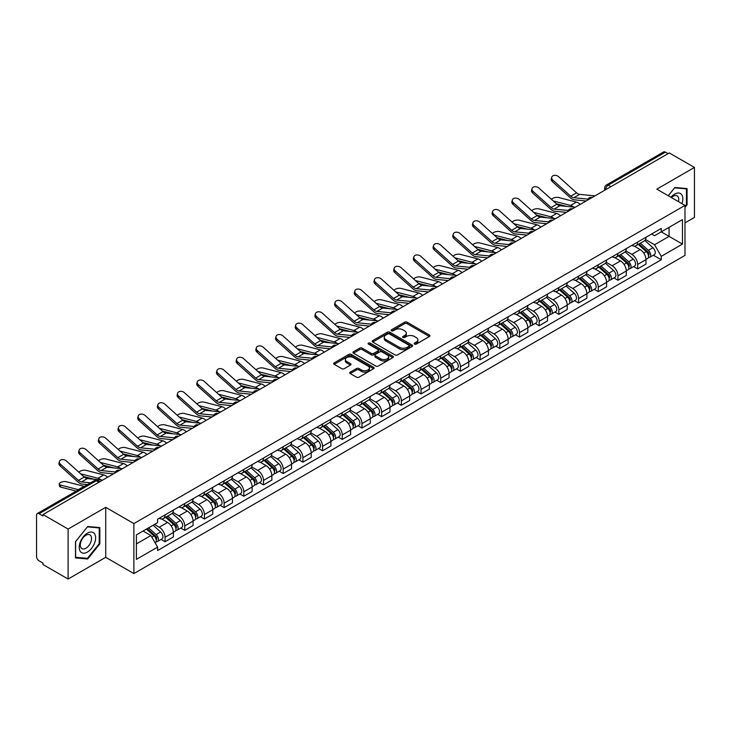 <?xml version="1.0" encoding="UTF-8"?>
<svg xmlns="http://www.w3.org/2000/svg" width="731" height="731" viewBox="0 0 731 731"><rect width="100%" height="100%" fill="white"/><g stroke="black" fill="none" stroke-linecap="round" stroke-linejoin="round"><path stroke-width="1.1" d="M414.514 344.109A1.224 0.704 0 0 0 416.25 344.109L429.408 336.507A1.754 1.014 0 0 0 429.929 335.794A1.754 1.014 0 0 0 429.408 335.081L407.112 322.207A1.754 1.014 0 0 0 404.627 322.207L391.469 329.8A1.224 0.704 0 0 0 391.103 330.302A1.224 0.704 0 0 0 391.469 330.805A1.224 0.704 0 0 0 393.205 330.805L394.904 329.818A5.61 3.235 0 0 1 402.836 329.818L404.691 330.896A5.61 3.235 0 0 1 406.335 333.181A5.61 3.235 0 0 1 404.691 335.474L402.991 336.452A1.224 0.704 0 0 0 402.626 336.954A1.224 0.704 0 0 0 402.991 337.457A1.224 0.704 0 0 0 404.727 337.457L406.427 336.47A5.61 3.235 0 0 1 414.358 336.47L416.213 337.548A5.61 3.235 0 0 1 417.858 339.833A5.61 3.235 0 0 1 416.213 342.126L414.514 343.113A1.224 0.704 0 0 0 414.157 343.607A1.224 0.704 0 0 0 414.514 344.109L414.514 343.113M350.24 372.134A1.754 1.014 0 0 0 349.729 372.847A1.754 1.014 0 0 0 350.24 373.568L356.5 377.178A1.754 1.014 0 0 0 358.976 377.178L373.596 368.735A1.754 1.014 0 0 0 374.108 368.022A1.754 1.014 0 0 0 373.596 367.309L351.291 354.425A1.754 1.014 0 0 0 348.815 354.425L334.195 362.868A1.754 1.014 0 0 0 333.683 363.581A1.754 1.014 0 0 0 334.195 364.303L341.752 368.662A1.754 1.014 0 0 0 344.228 368.662L350.487 365.052A1.754 1.014 0 0 0 350.999 364.34A1.754 1.014 0 0 0 350.487 363.618L346.741 361.461A4.688 2.705 0 0 1 345.361 359.542A4.688 2.705 0 0 1 348.258 357.048A4.688 2.705 0 0 1 353.365 357.633L368.049 366.103A4.688 2.705 0 0 1 369.42 368.022A4.688 2.705 0 0 1 366.533 370.516A4.688 2.705 0 0 1 361.425 369.932L358.976 368.525A1.754 1.014 0 0 0 356.5 368.525L350.24 372.134L350.24 373.568L356.5 369.977L356.5 368.525M133.874 523.588L105.721 507.332L68.111 529.052L42.992 514.551L669.331 152.934L694.45 167.436L656.831 189.155L684.984 205.402L133.874 523.588L133.874 573.579L684.984 255.402L684.984 205.402M395.032 354.928A1.754 1.014 0 0 0 397.509 354.928L412.129 346.485A1.754 1.014 0 0 0 412.64 345.772A1.754 1.014 0 0 0 412.129 345.059L389.824 332.185A1.754 1.014 0 0 0 387.348 332.185L372.728 340.628A1.754 1.014 0 0 0 372.216 341.34A1.754 1.014 0 0 0 372.728 342.053L395.032 354.928M368.945 344.374A1.224 0.704 0 0 1 370.188 344.548L370.188 343.095L392.858 356.18A1.754 1.014 0 0 1 393.369 356.902A1.754 1.014 0 0 1 392.858 357.614L378.238 366.057A1.754 1.014 0 0 1 375.761 366.057L353.457 353.174L353.457 351.748A1.754 1.014 0 0 0 352.945 352.461A1.754 1.014 0 0 0 353.457 353.174M353.457 351.748L359.716 348.139A1.754 1.014 0 0 1 362.192 348.139L371.238 353.356A1.754 1.014 0 0 0 373.715 353.356L377.872 350.962A1.754 1.014 0 0 0 378.384 350.24A1.754 1.014 0 0 0 377.872 349.528L368.451 344.091A1.224 0.704 0 0 1 368.095 343.588A1.224 0.704 0 0 1 368.853 342.94A1.224 0.704 0 0 1 370.188 343.095M68.111 529.052L68.111 579.043L42.992 564.542L42.992 563.089L39.072 560.823A3.573 2.065 -120 0 1 36.55 556.455L36.55 515.209A3.573 2.065 -120 0 1 37.29 513.573L94.473 480.559A3.573 2.065 60 0 1 96.254 480.733L39.072 513.747A3.573 2.065 -120 0 0 37.29 513.573M684.984 222.891L694.45 217.427L694.45 167.436M68.111 579.043L105.721 557.333L133.874 573.579M42.992 514.551L42.992 516.004L39.072 513.747M610.888 186.679L608.238 185.144A3.573 2.065 60 0 0 606.447 184.97L663.629 151.957A3.573 2.065 60 0 1 665.42 152.13L608.238 185.144A3.573 2.065 120 0 0 605.716 189.521L605.716 189.667M668.07 153.665L665.42 152.13M637.651 242.062A8.215 4.742 60 0 1 635.943 245.744L644.276 240.938A8.215 4.742 -120 0 0 645.976 237.255M625.827 250.907L631.84 254.379A8.215 4.742 60 0 1 637.651 264.439L645.976 259.624A8.215 4.742 -120 0 0 640.173 249.573L634.206 246.128M645.976 259.624L645.976 264.074L637.651 268.88L633.649 266.577M635.943 245.744A8.215 4.742 60 0 1 631.904 245.378M637.651 264.439L637.651 268.88M617.96 253.429A8.215 4.742 60 0 1 616.251 257.12L624.585 252.305A8.215 4.742 -120 0 0 626.284 248.622M613.958 277.944L617.96 280.247L626.284 275.441L626.284 270.991A8.215 4.742 -120 0 0 620.482 260.94L614.515 257.495M616.251 257.12A8.215 4.742 60 0 1 612.212 256.745M606.136 262.274L612.149 265.746A8.215 4.742 60 0 1 617.96 275.806L617.96 280.247M598.26 264.796A8.215 4.742 60 0 1 596.56 268.487L604.893 263.672A8.215 4.742 -120 0 0 606.593 259.989M594.266 289.312L598.269 291.614L606.593 286.808L606.593 282.367A8.215 4.742 -120 0 0 600.791 272.307L594.824 268.862M596.56 268.487A8.215 4.742 60 0 1 592.521 268.113M586.445 273.641L592.457 277.113A8.215 4.742 60 0 1 598.269 287.173L598.269 291.614M578.568 276.172A8.215 4.742 60 0 1 576.869 279.854L585.202 275.048A8.215 4.742 -120 0 0 586.902 271.356M574.575 300.679L578.568 302.99L586.902 298.175L586.902 293.734A8.215 4.742 -120 0 0 581.099 283.674L575.133 280.229M576.869 279.854A8.215 4.742 60 0 1 572.83 279.48M566.753 285.008L572.766 288.48A8.215 4.742 60 0 1 578.568 298.54L578.568 302.99M558.877 287.539A8.215 4.742 60 0 1 557.177 291.221L565.511 286.415A8.215 4.742 -120 0 0 567.21 282.723M554.884 312.046L558.877 314.357L567.21 309.542L567.21 305.101A8.215 4.742 -120 0 0 561.408 295.041L555.441 291.605M557.177 291.221A8.215 4.742 60 0 1 553.139 290.856M547.062 296.384L553.075 299.856A8.215 4.742 60 0 1 558.877 309.907L558.877 314.357M539.186 298.906A8.215 4.742 60 0 1 537.486 302.588L545.819 297.782A8.215 4.742 -120 0 0 547.519 294.1M535.193 323.422L539.186 325.724L547.519 320.918L547.519 316.468A8.215 4.742 -120 0 0 541.717 306.408L535.75 302.972M537.486 302.588A8.215 4.742 60 0 1 533.447 302.223M527.362 307.751L533.383 311.223A8.215 4.742 60 0 1 539.186 321.284L539.186 325.724M519.494 310.273A8.215 4.742 60 0 1 517.795 313.964L526.128 309.149A8.215 4.742 -120 0 0 527.828 305.467M515.501 334.789L519.494 337.092L527.828 332.285L527.828 327.835A8.215 4.742 -120 0 0 522.025 317.784L516.059 314.339M517.795 313.964A8.215 4.742 60 0 1 513.756 313.59M507.67 319.118L513.692 322.59A8.215 4.742 60 0 1 519.494 332.651L519.494 337.092M499.803 321.64A8.215 4.742 60 0 1 498.103 325.332L506.437 320.516A8.215 4.742 -120 0 0 508.136 316.834M495.81 346.156L499.803 348.459L508.136 343.652L508.136 339.211A8.215 4.742 -120 0 0 502.334 329.151L496.367 325.706M498.103 325.332A8.215 4.742 60 0 1 494.065 324.957M487.979 330.485L494.001 333.957A8.215 4.742 60 0 1 499.803 344.018L499.803 348.459M480.112 333.016A8.215 4.742 60 0 1 478.412 336.699L486.745 331.892A8.215 4.742 -120 0 0 488.445 328.201M476.119 357.523L480.112 359.835L488.445 355.019L488.445 350.578A8.215 4.742 -120 0 0 482.643 340.518L476.676 337.073M478.412 336.699A8.215 4.742 60 0 1 474.373 336.324M468.288 341.852L474.309 345.324A8.215 4.742 60 0 1 480.112 355.385L480.112 359.835M460.42 344.383A8.215 4.742 60 0 1 458.721 348.066L467.054 343.259A8.215 4.742 -120 0 0 468.754 339.568M456.427 368.89L460.42 371.202L468.754 366.386L468.754 361.946A8.215 4.742 -120 0 0 462.951 351.885L456.985 348.44M458.721 348.066A8.215 4.742 60 0 1 454.682 347.7M448.596 353.219L454.618 356.701A8.215 4.742 60 0 1 460.42 366.752L460.42 371.202M440.729 355.75A8.215 4.742 60 0 1 439.029 359.433L447.363 354.626A8.215 4.742 -120 0 0 449.062 350.944M436.736 380.266L440.729 382.569L449.062 377.763L449.062 373.313A8.215 4.742 -120 0 0 443.26 363.252L437.293 359.816M439.029 359.433A8.215 4.742 60 0 1 434.991 359.067M428.905 364.595L434.927 368.068A8.215 4.742 60 0 1 440.729 378.119L440.729 382.569M421.038 367.117A8.215 4.742 60 0 1 419.338 370.809L427.672 365.993A8.215 4.742 -120 0 0 429.371 362.311M417.045 391.633L421.038 393.936L429.371 389.13L429.371 384.68A8.215 4.742 -120 0 0 423.569 374.628L417.602 371.184M419.338 370.809A8.215 4.742 60 0 1 415.299 370.434M409.214 375.962L415.235 379.435A8.215 4.742 60 0 1 421.038 389.495L421.038 393.936M401.346 378.484A8.215 4.742 60 0 1 399.647 382.176L407.98 377.36A8.215 4.742 -120 0 0 409.68 373.678M397.353 403L401.346 405.303L409.68 400.497L409.68 396.047A8.215 4.742 -120 0 0 403.877 385.995L397.911 382.551M399.647 382.176A8.215 4.742 60 0 1 395.608 381.801M389.522 387.329L395.544 390.802A8.215 4.742 60 0 1 401.346 400.862L401.346 405.303M381.655 389.861A8.215 4.742 60 0 1 379.956 393.543L388.289 388.737A8.215 4.742 -120 0 0 389.988 385.045M377.662 414.367L381.655 416.679L389.988 411.864L389.988 407.423A8.215 4.742 -120 0 0 384.186 397.362L378.219 393.918M379.956 393.543A8.215 4.742 60 0 1 375.917 393.168M369.831 398.697L375.853 402.169A8.215 4.742 60 0 1 381.655 412.229L381.655 416.679M361.964 401.228A8.215 4.742 60 0 1 360.264 404.91L368.598 400.104A8.215 4.742 -120 0 0 370.297 396.412M357.971 425.734L361.964 428.046L370.297 423.231L370.297 418.79A8.215 4.742 -120 0 0 364.486 408.73L358.528 405.285M360.264 404.91A8.215 4.742 60 0 1 356.225 404.545M350.14 410.064L356.161 413.545A8.215 4.742 60 0 1 361.964 423.596L361.964 428.046M342.272 412.595A8.215 4.742 60 0 1 340.573 416.277L348.906 411.471A8.215 4.742 -120 0 0 350.606 407.788M338.279 437.111L342.272 439.413L350.606 434.607L350.606 430.157A8.215 4.742 -120 0 0 344.794 420.097L338.837 416.661M340.573 416.277A8.215 4.742 60 0 1 336.534 415.912M330.449 421.44L336.47 424.912A8.215 4.742 60 0 1 342.272 434.963L342.272 439.413M322.581 423.962A8.215 4.742 60 0 1 320.882 427.653L329.215 422.838A8.215 4.742 -120 0 0 330.915 419.155M318.588 448.478L322.581 450.78L330.915 445.974L330.915 441.524A8.215 4.742 -120 0 0 325.103 431.473L319.145 428.028M320.882 427.653A8.215 4.742 60 0 1 316.843 427.279M310.757 432.807L316.779 436.279A8.215 4.742 60 0 1 322.581 446.339L322.581 450.78M302.89 435.329A8.215 4.742 60 0 1 301.19 439.02L309.524 434.205A8.215 4.742 -120 0 0 311.223 430.522M298.897 459.845L302.89 462.147L311.223 457.341L311.223 452.891A8.215 4.742 -120 0 0 305.412 442.84L299.454 439.395M301.19 439.02A8.215 4.742 60 0 1 297.151 438.646M291.066 444.174L297.088 447.646A8.215 4.742 60 0 1 302.89 457.707L302.89 462.147M283.199 446.705A8.215 4.742 60 0 1 281.499 450.387L289.832 445.581A8.215 4.742 -120 0 0 291.532 441.889M279.205 471.212L283.199 473.524L291.532 468.708L291.532 464.267A8.215 4.742 -120 0 0 285.72 454.207L279.763 450.762M281.499 450.387A8.215 4.742 60 0 1 277.46 450.013M271.375 455.541L277.396 459.013A8.215 4.742 60 0 1 283.199 469.074L283.199 473.524M263.507 458.072A8.215 4.742 60 0 1 261.808 461.754L270.141 456.948A8.215 4.742 -120 0 0 271.841 453.257M259.514 482.579L263.507 484.891L271.841 480.075L271.841 475.634A8.215 4.742 -120 0 0 266.029 465.574L260.072 462.129M261.808 461.754A8.215 4.742 60 0 1 257.769 461.389M251.683 466.908L257.705 470.389A8.215 4.742 60 0 1 263.507 480.441L263.507 484.891M243.816 469.439A8.215 4.742 60 0 1 242.116 473.121L250.45 468.315A8.215 4.742 -120 0 0 252.149 464.633M239.823 493.955L243.816 496.258L252.149 491.451L252.149 487.001A8.215 4.742 -120 0 0 246.338 476.941L240.38 473.505M242.116 473.121A8.215 4.742 60 0 1 238.078 472.756M231.992 478.284L238.014 481.756A8.215 4.742 60 0 1 243.816 491.808L243.816 496.258M224.125 480.806A8.215 4.742 60 0 1 222.425 484.489L230.758 479.682A8.215 4.742 -120 0 0 232.458 476M220.132 505.322L224.125 507.625L232.458 502.818L232.458 498.368A8.215 4.742 -120 0 0 226.647 488.317L220.689 484.872M222.425 484.489A8.215 4.742 60 0 1 218.377 484.123M212.301 489.651L218.322 493.123A8.215 4.742 60 0 1 224.125 503.184L224.125 507.625M204.433 492.173A8.215 4.742 60 0 1 202.734 495.865L211.067 491.049A8.215 4.742 -120 0 0 212.767 487.367M200.44 516.689L204.433 518.992L212.767 514.185L212.767 509.735A8.215 4.742 -120 0 0 206.955 499.684L200.998 496.239M202.734 495.865A8.215 4.742 60 0 1 198.686 495.49M192.609 501.018L198.631 504.491A8.215 4.742 60 0 1 204.433 514.551L204.433 518.992M184.742 503.54A8.215 4.742 60 0 1 183.042 507.232L191.376 502.416A8.215 4.742 -120 0 0 193.075 498.734M180.749 528.056L184.742 530.368L193.075 525.552L193.075 521.112A8.215 4.742 -120 0 0 187.264 511.051L181.306 507.606M183.042 507.232A8.215 4.742 60 0 1 178.994 506.857M172.918 512.385L178.94 515.858A8.215 4.742 60 0 1 184.742 525.918L184.742 530.368M165.051 514.916A8.215 4.742 60 0 1 163.351 518.599L171.684 513.792A8.215 4.742 -120 0 0 173.384 510.101M161.058 539.423L165.051 541.735L173.384 536.919L173.384 532.479A8.215 4.742 -120 0 0 167.573 522.418L161.615 518.973M163.351 518.599A8.215 4.742 60 0 1 159.303 518.233M154.451 524.456L159.239 527.234A8.215 4.742 60 0 1 165.051 537.285L165.051 541.735M651.595 234.011L654.565 235.72L682.462 219.62L669.075 227.341L669.075 236.378L654.565 244.757L645.519 239.54M136.395 543.919L150.915 535.54L157.604 547.126L136.395 559.37L136.395 534.882L157.604 522.638L157.604 519.211L661.253 228.438L661.253 231.855L682.462 244.099L661.253 256.343L654.565 244.757M682.462 219.62L682.462 244.099M157.604 547.126L157.604 550.553L661.253 259.77L661.253 256.343M684.984 207.412L687.067 204.817L687.067 188.58L674.887 187.483L668.253 195.744M105.721 507.332L105.721 557.333M75.494 557.908L87.674 558.996L99.855 543.837L99.855 527.599L87.674 526.512L75.494 541.662L75.494 557.908M150.915 535.54L143.084 531.017M653.34 255.21L661.253 259.77M686.436 204.452L687.067 204.817M86.386 558.246L87.674 558.996M99.224 543.48L99.855 543.837M414.998 344.283L416.213 343.579A5.61 3.235 0 0 0 417.858 341.295L417.858 339.833M406.335 333.181L406.335 334.643A5.61 3.235 0 0 1 404.691 336.927L403.475 337.631M429.389 336.525L407.112 323.659A1.754 1.014 0 0 0 404.627 323.659L391.953 330.979M412.101 346.503L389.824 333.638A1.754 1.014 0 0 0 387.348 333.638L372.746 342.071M409.031 346.275A1.224 0.704 0 0 0 409.387 345.772A1.224 0.704 0 0 0 409.031 345.27L389.449 333.966A1.224 0.704 0 0 0 387.722 333.966L385.922 335.008A5.61 3.235 0 0 0 384.278 337.293A5.61 3.235 0 0 0 385.922 339.586L399.3 347.307A5.61 3.235 0 0 0 407.231 347.307L409.031 346.275L409.031 347.728A1.224 0.704 0 0 0 409.387 347.234L409.387 345.772M384.278 337.293L384.278 338.755A5.61 3.235 0 0 0 385.922 341.048L385.922 339.586M409.031 347.728L407.231 348.769A5.61 3.235 0 0 1 399.3 348.769L385.922 341.048M353.484 353.192L359.716 349.592L359.716 348.139M378.384 350.24L378.384 351.702A1.754 1.014 0 0 1 377.872 352.415L373.715 354.818A1.754 1.014 0 0 1 371.238 354.818L362.192 349.592A1.754 1.014 0 0 0 359.716 349.592M370.188 344.548L392.839 357.623M380.623 358.775A4.688 2.705 0 0 0 385.73 359.36A4.688 2.705 0 0 0 388.627 356.865A4.688 2.705 0 0 0 387.256 354.946L382.085 351.958A1.754 1.014 0 0 0 379.599 351.958L375.451 354.361A1.754 1.014 0 0 0 374.939 355.074A1.754 1.014 0 0 0 375.451 355.787L380.623 358.775L380.623 360.237A4.688 2.705 0 0 0 385.73 360.822A4.688 2.705 0 0 0 388.627 358.318L388.627 356.865M374.939 355.074L374.939 356.527A1.754 1.014 0 0 0 375.451 357.249L375.451 355.787M380.623 360.237L375.451 357.249M369.42 368.022L369.42 369.475A4.688 2.705 0 0 1 366.533 371.978A4.688 2.705 0 0 1 361.425 371.394L358.976 369.977A1.754 1.014 0 0 0 356.5 369.977M345.361 359.542L345.361 361.004A4.688 2.705 0 0 0 346.741 362.914L346.741 361.461M350.487 363.618L350.487 365.052L346.741 362.914M373.596 367.309L373.596 368.735L351.291 355.887A1.754 1.014 0 0 0 348.815 355.887L334.213 364.312L334.195 362.868M580.167 204.406A8.927 5.154 -120 0 0 576.384 202.076L558.393 197.452A4.103 1.654 -11.9 0 0 554.427 197.69A4.103 1.654 -11.9 0 0 551.567 199.435M638.218 244.437L646.241 251.601A4.459 2.577 60 0 1 647.639 258.5L645.976 259.459M638.428 244.629L642.202 246.804M639.022 243.971L647.958 251.939A2.138 1.234 60 0 1 648.625 255.247A2.138 1.234 60 0 1 648.434 255.329M640.365 243.195L648.388 250.358A4.459 2.577 60 0 1 649.786 257.257A4.459 2.577 60 0 1 648.443 257.403M644.833 240.508L652.929 247.736A4.459 2.577 60 0 1 654.336 254.635L649.786 257.257M566.735 206.407L556.364 203.739M573.607 207.083A8.927 5.154 -120 0 0 570.573 205.429L553.294 200.979M594.952 195.871L579.61 194.364A6.606 3.81 60 0 1 576.567 192.829L558.585 176.683A4.103 2.915 15.6 0 0 554.546 175.358A4.103 2.915 15.6 0 0 551.722 177.258A4.103 2.915 15.6 0 0 552.773 180.036L552.334 181.608A4.103 2.915 -164.4 0 1 551.284 178.83L551.722 177.258M587.971 199.106L573.798 197.717A6.606 3.81 60 0 1 570.765 196.182L552.773 180.036M586.116 200.979L574.429 199.828A8.927 5.154 60 0 1 570.326 197.754L552.334 181.608M560.476 215.782A8.927 5.154 -120 0 0 556.693 213.443L538.701 208.819A4.103 1.654 -11.9 0 0 534.726 209.057A4.103 1.654 -11.9 0 0 531.876 210.802M618.527 255.804L626.549 262.968A4.459 2.577 60 0 1 627.947 269.867L626.284 270.826M618.737 255.996L622.51 258.18M619.331 255.338L628.267 263.306A2.138 1.234 60 0 1 628.934 266.614A2.138 1.234 60 0 1 628.742 266.696M620.674 254.571L628.697 261.725A4.459 2.577 60 0 1 630.095 268.624A4.459 2.577 60 0 1 628.751 268.77M625.142 251.884L633.238 259.103A4.459 2.577 60 0 1 634.636 266.002L630.095 268.624M547.044 217.774L536.673 215.106M553.915 218.45A8.927 5.154 -120 0 0 550.882 216.796L533.603 212.346M540.785 227.149A8.927 5.154 -120 0 0 537.002 224.81L519.01 220.186A4.103 1.654 -11.9 0 0 515.035 220.433A4.103 1.654 -11.9 0 0 512.184 222.169M598.835 267.171L606.858 274.335A4.459 2.577 60 0 1 608.256 281.234L606.593 282.193M599.045 267.363L602.819 269.547M599.639 266.705L608.576 274.673A2.138 1.234 60 0 1 609.243 277.99A2.138 1.234 60 0 1 609.051 278.063M600.983 265.938L609.005 273.092A4.459 2.577 60 0 1 610.403 280A4.459 2.577 60 0 1 609.06 280.137M605.451 263.251L613.547 270.47A4.459 2.577 60 0 1 614.945 277.369L610.403 280M527.353 229.141L516.981 226.473M534.224 229.817A8.927 5.154 -120 0 0 531.19 228.163L513.911 223.723M681.95 203.647A11.605 6.698 120 0 0 681.74 194.748A11.605 6.698 120 0 0 670.912 197.279M678.478 201.646A7.94 4.587 120 0 0 678.002 196.666A7.94 4.587 120 0 0 677.107 195.844A7.94 4.587 120 0 0 671.396 197.562M668.271 195.753L674.631 187.849L686.436 188.9L686.436 204.634L684.984 206.444M685.651 188.452L686.436 188.9M94.527 533.767A11.605 6.698 120 0 0 83.316 536.773A11.605 6.698 120 0 0 80.319 551.448A11.605 6.698 120 0 0 91.521 548.442A11.605 6.698 120 0 0 94.527 533.767M90.79 535.695A7.94 4.587 120 0 0 89.895 534.864A7.94 4.587 120 0 0 82.502 538.573A7.94 4.587 120 0 0 81.059 547.793A7.94 4.587 120 0 0 81.954 548.625A7.94 4.587 120 0 0 89.346 544.915A7.94 4.587 120 0 0 90.79 535.695M87.418 558.347L75.622 557.287L75.622 541.552L87.418 526.868L99.224 527.928L99.224 543.663L87.418 558.347M98.438 527.471L99.224 527.928M575.26 207.238L559.909 205.731A6.606 3.81 60 0 1 556.876 204.196L538.893 188.059A4.103 2.915 15.6 0 0 534.854 186.725A4.103 2.915 15.6 0 0 532.031 188.625A4.103 2.915 15.6 0 0 533.082 191.403L532.643 192.984A4.103 2.915 -164.4 0 1 531.592 190.197L532.031 188.625M568.279 210.482L554.107 209.084A6.606 3.81 60 0 1 551.073 207.549L533.082 191.403M566.424 212.346L554.738 211.204A8.927 5.154 60 0 1 550.635 209.121L532.643 192.984M555.569 218.615L540.218 217.107A6.606 3.81 60 0 1 537.184 215.563L519.202 199.426A4.103 2.915 15.6 0 0 515.163 198.101A4.103 2.915 15.6 0 0 512.34 199.992A4.103 2.915 15.6 0 0 513.39 202.779L512.952 204.351A4.103 2.915 -164.4 0 1 511.901 201.573L512.34 199.992M548.588 221.849L534.416 220.46A6.606 3.81 60 0 1 531.382 218.916L513.39 202.779M546.733 223.713L535.046 222.571A8.927 5.154 60 0 1 530.944 220.488L512.952 204.351M521.093 238.516A8.927 5.154 -120 0 0 517.31 236.177L499.319 231.553A4.103 1.654 -11.9 0 0 495.344 231.8A4.103 1.654 -11.9 0 0 492.493 233.536M579.144 278.548L587.167 285.702A4.459 2.577 60 0 1 588.565 292.601L586.902 293.57M579.354 278.73L583.128 280.914M579.948 278.072L588.884 286.04A2.138 1.234 60 0 1 589.552 289.357A2.138 1.234 60 0 1 589.36 289.43M581.291 277.305L589.314 284.469A4.459 2.577 60 0 1 590.712 291.367A4.459 2.577 60 0 1 589.369 291.514M585.759 274.618L593.855 281.837A4.459 2.577 60 0 1 595.253 288.745L590.712 291.367M507.661 240.508L497.29 237.84M514.533 241.184A8.927 5.154 -120 0 0 511.499 239.53L494.22 235.09M501.402 249.883A8.927 5.154 -120 0 0 497.619 247.544L479.627 242.92A4.103 1.654 -11.9 0 0 475.653 243.167A4.103 1.654 -11.9 0 0 472.802 244.903M559.453 289.915L567.475 297.069A4.459 2.577 60 0 1 568.873 303.977L567.21 304.937M559.663 290.106L563.437 292.281M560.257 289.449L569.193 297.416A2.138 1.234 60 0 1 569.86 300.724A2.138 1.234 60 0 1 569.668 300.806M561.6 288.672L569.623 295.836A4.459 2.577 60 0 1 571.021 302.735A4.459 2.577 60 0 1 569.677 302.881M566.068 285.985L574.164 293.213A4.459 2.577 60 0 1 575.562 300.112L571.021 302.735M487.97 251.884L477.599 249.216M494.841 252.551A8.927 5.154 -120 0 0 491.808 250.897L474.529 246.457M481.711 261.25A8.927 5.154 -120 0 0 477.928 258.92L459.936 254.287A4.103 1.654 -11.9 0 0 455.961 254.534A4.103 1.654 -11.9 0 0 453.11 256.279M539.761 301.282L547.784 308.445A4.459 2.577 60 0 1 549.182 315.344L547.519 316.304M539.971 301.474L543.745 303.648M540.565 300.816L549.493 308.784A2.138 1.234 60 0 1 550.169 312.091A2.138 1.234 60 0 1 549.977 312.174M541.909 300.039L549.931 307.203A4.459 2.577 60 0 1 551.329 314.102A4.459 2.577 60 0 1 549.986 314.248M546.377 297.353L554.473 304.58A4.459 2.577 60 0 1 555.871 311.479L551.329 314.102M468.279 263.251L457.908 260.583M475.15 263.928A8.927 5.154 -120 0 0 472.116 262.265L454.837 257.824M535.878 229.982L520.527 228.474A6.606 3.81 60 0 1 517.493 226.93L499.511 210.793A4.103 2.915 15.6 0 0 495.472 209.468A4.103 2.915 15.6 0 0 492.648 211.369A4.103 2.915 15.6 0 0 493.699 214.146L493.261 215.718A4.103 2.915 -164.4 0 1 492.21 212.94L492.648 211.369M528.897 233.216L514.725 231.828A6.606 3.81 60 0 1 511.682 230.283L493.699 214.146M527.033 235.09L515.355 233.938A8.927 5.154 60 0 1 511.252 231.855L493.261 215.718M516.187 241.349L500.836 239.841A6.606 3.81 60 0 1 497.802 238.306L479.819 222.16A4.103 2.915 15.6 0 0 475.78 220.835A4.103 2.915 15.6 0 0 472.957 222.736A4.103 2.915 15.6 0 0 474.008 225.513L473.569 227.085A4.103 2.915 -164.4 0 1 472.518 224.307L472.957 222.736M509.205 244.583L495.033 243.195A6.606 3.81 60 0 1 491.99 241.659L474.008 225.513M507.341 246.457L495.664 245.305A8.927 5.154 60 0 1 491.552 243.231L473.569 227.085M496.495 252.716L481.144 251.208A6.606 3.81 60 0 1 478.111 249.673L460.128 233.527A4.103 2.915 15.6 0 0 456.089 232.202A4.103 2.915 15.6 0 0 453.266 234.103A4.103 2.915 15.6 0 0 454.316 236.881L453.878 238.452A4.103 2.915 -164.4 0 1 452.827 235.674L453.266 234.103M489.514 255.951L475.342 254.562A6.606 3.81 60 0 1 472.299 253.027L454.316 236.881M487.65 257.824L475.972 256.672A8.927 5.154 60 0 1 471.86 254.598L453.878 238.452M462.019 272.626A8.927 5.154 -120 0 0 458.236 270.287L440.245 265.664A4.103 1.654 -11.9 0 0 436.27 265.901A4.103 1.654 -11.9 0 0 433.419 267.647M520.07 312.649L528.093 319.812A4.459 2.577 60 0 1 529.491 326.711L527.828 327.671M520.28 312.841L524.054 315.024M520.874 312.183L529.801 320.151A2.138 1.234 60 0 1 530.478 323.458A2.138 1.234 60 0 1 530.286 323.541M522.217 311.415L530.24 318.57A4.459 2.577 60 0 1 531.638 325.469A4.459 2.577 60 0 1 530.295 325.615M526.685 308.729L534.781 315.947A4.459 2.577 60 0 1 536.179 322.846L531.638 325.469M448.587 274.618L438.216 271.95M455.459 275.295A8.927 5.154 -120 0 0 452.425 273.641L435.146 269.191M476.804 264.083L461.453 262.575A6.606 3.81 60 0 1 458.419 261.04L440.437 244.903A4.103 2.915 15.6 0 0 436.398 243.569A4.103 2.915 15.6 0 0 433.574 245.47A4.103 2.915 15.6 0 0 434.625 248.248L434.187 249.828A4.103 2.915 -164.4 0 1 433.136 247.041L433.574 245.47M469.823 267.327L455.651 265.929A6.606 3.81 60 0 1 452.608 264.394L434.625 248.248M467.959 269.191L456.281 268.049A8.927 5.154 60 0 1 452.169 265.965L434.187 249.828M442.328 283.993A8.927 5.154 -120 0 0 438.536 281.654L420.553 277.031A4.103 1.654 -11.9 0 0 416.579 277.277A4.103 1.654 -11.9 0 0 413.728 279.014M500.379 324.016L508.401 331.18A4.459 2.577 60 0 1 509.799 338.078L508.136 339.038M500.589 324.208L504.363 326.391M501.183 323.55L510.11 331.518A2.138 1.234 60 0 1 510.786 334.835A2.138 1.234 60 0 1 510.594 334.908M502.526 322.782L510.549 329.937A4.459 2.577 60 0 1 511.947 336.845A4.459 2.577 60 0 1 510.603 336.982M506.994 320.096L515.09 327.314A4.459 2.577 60 0 1 516.488 334.213L511.947 336.845M428.896 285.985L418.525 283.317M435.767 286.662A8.927 5.154 -120 0 0 432.734 285.008L415.455 280.567M457.113 275.459L441.762 273.951A6.606 3.81 60 0 1 438.728 272.407L420.745 256.27A4.103 2.915 15.6 0 0 416.707 254.945A4.103 2.915 15.6 0 0 413.883 256.837A4.103 2.915 15.6 0 0 414.934 259.624L414.495 261.195A4.103 2.915 -164.4 0 1 413.444 258.418L413.883 256.837M450.132 278.694L435.959 277.296A6.606 3.81 60 0 1 432.916 275.761L414.934 259.624M448.267 280.558L436.59 279.416A8.927 5.154 60 0 1 432.478 277.332L414.495 261.195M422.637 295.361A8.927 5.154 -120 0 0 418.845 293.021L400.862 288.398A4.103 1.654 -11.9 0 0 396.887 288.644A4.103 1.654 -11.9 0 0 394.036 290.381M480.687 335.392L488.71 342.547A4.459 2.577 60 0 1 490.108 349.445L488.445 350.414M480.897 335.575L484.671 337.759M481.491 334.917L490.419 342.885A2.138 1.234 60 0 1 491.095 346.202A2.138 1.234 60 0 1 490.903 346.275M482.835 334.149L490.857 341.313A4.459 2.577 60 0 1 492.255 348.212A4.459 2.577 60 0 1 490.903 348.349M487.303 331.463L495.399 338.681A4.459 2.577 60 0 1 496.797 345.589L492.255 348.212M409.205 297.353L398.834 294.684M416.076 298.029A8.927 5.154 -120 0 0 413.042 296.375L395.763 291.934M437.421 286.826L422.07 285.318A6.606 3.81 60 0 1 419.037 283.774L401.054 267.637A4.103 2.915 15.6 0 0 397.015 266.312A4.103 2.915 15.6 0 0 394.192 268.213A4.103 2.915 15.6 0 0 395.243 270.991L394.804 272.562A4.103 2.915 -164.4 0 1 393.753 269.785L394.192 268.213M430.44 290.061L416.268 288.672A6.606 3.81 60 0 1 413.225 287.128L395.243 270.991M428.576 291.925L416.898 290.783A8.927 5.154 60 0 1 412.787 288.699L394.804 272.562M402.945 306.728A8.927 5.154 -120 0 0 399.153 304.388L381.171 299.765A4.103 1.654 -11.9 0 0 377.196 300.012A4.103 1.654 -11.9 0 0 374.345 301.748M460.996 346.759L469.019 353.914A4.459 2.577 60 0 1 470.417 360.822L468.754 361.781M461.206 346.942L464.98 349.126M461.8 346.293L470.727 354.261A2.138 1.234 60 0 1 471.404 357.569A2.138 1.234 60 0 1 471.212 357.651M463.134 345.516L471.166 352.68A4.459 2.577 60 0 1 472.564 359.579A4.459 2.577 60 0 1 471.212 359.725M467.612 342.83L475.707 350.058A4.459 2.577 60 0 1 477.105 356.956L472.564 359.579M389.513 308.729L379.142 306.061M396.385 309.396A8.927 5.154 -120 0 0 393.351 307.742L376.072 303.301M417.73 298.193L402.379 296.685A6.606 3.81 60 0 1 399.345 295.15L381.363 279.004A4.103 2.915 15.6 0 0 377.324 277.679A4.103 2.915 15.6 0 0 374.5 279.58A4.103 2.915 15.6 0 0 375.551 282.358L375.113 283.93A4.103 2.915 -164.4 0 1 374.062 281.152L374.5 279.58M410.749 301.428L396.577 300.039A6.606 3.81 60 0 1 393.534 298.504L375.551 282.358M408.885 303.301L397.207 302.15A8.927 5.154 60 0 1 393.095 300.075L375.113 283.93M383.254 318.095A8.927 5.154 -120 0 0 379.462 315.765L361.479 311.132A4.103 1.654 -11.9 0 0 357.505 311.379A4.103 1.654 -11.9 0 0 354.654 313.124M441.305 358.126L449.327 365.29A4.459 2.577 60 0 1 450.725 372.189L449.062 373.148M441.515 358.318L445.289 360.493M442.109 357.66L451.036 365.628A2.138 1.234 60 0 1 451.712 368.936A2.138 1.234 60 0 1 451.52 369.018M443.443 356.883L451.475 364.047A4.459 2.577 60 0 1 452.873 370.946A4.459 2.577 60 0 1 451.52 371.092M447.92 354.197L456.016 361.425A4.459 2.577 60 0 1 457.414 368.323L452.873 370.946M369.822 320.096L359.451 317.428M376.693 320.772A8.927 5.154 -120 0 0 373.66 319.109L356.381 314.668M398.039 309.56L382.688 308.053A6.606 3.81 60 0 1 379.654 306.517L361.671 290.371A4.103 2.915 15.6 0 0 357.633 289.047A4.103 2.915 15.6 0 0 354.809 290.947A4.103 2.915 15.6 0 0 355.86 293.725L355.421 295.297A4.103 2.915 -164.4 0 1 354.371 292.519L354.809 290.947M391.058 312.795L376.885 311.406A6.606 3.81 60 0 1 373.843 309.871L355.86 293.725M389.194 314.668L377.516 313.517A8.927 5.154 60 0 1 373.404 311.443L355.421 295.297M363.563 329.471A8.927 5.154 -120 0 0 359.771 327.132L341.788 322.508A4.103 1.654 -11.9 0 0 337.813 322.746A4.103 1.654 -11.9 0 0 334.962 324.491M421.613 369.493L429.636 376.657A4.459 2.577 60 0 1 431.034 383.556L429.371 384.515M421.824 369.685L425.597 371.869M422.417 369.027L431.345 376.995A2.138 1.234 60 0 1 432.021 380.303A2.138 1.234 60 0 1 431.829 380.385M423.752 368.26L431.783 375.414A4.459 2.577 60 0 1 433.181 382.313A4.459 2.577 60 0 1 431.829 382.459M428.229 365.573L436.325 372.792A4.459 2.577 60 0 1 437.723 379.691L433.181 382.313M350.131 331.463L339.76 328.795M357.002 332.139A8.927 5.154 -120 0 0 353.968 330.485L336.689 326.035M378.347 320.927L362.996 319.42A6.606 3.81 60 0 1 359.963 317.884L341.98 301.739A4.103 2.915 15.6 0 0 337.932 300.414A4.103 2.915 15.6 0 0 335.118 302.314A4.103 2.915 15.6 0 0 336.169 305.092L335.73 306.664A4.103 2.915 -164.4 0 1 334.679 303.886L335.118 302.314M371.366 324.171L357.194 322.773A6.606 3.81 60 0 1 354.151 321.238L336.169 305.092M369.502 326.035L357.825 324.893A8.927 5.154 60 0 1 353.713 322.81L335.73 306.664M343.872 340.838A8.927 5.154 -120 0 0 340.079 338.499L322.097 333.875A4.103 1.654 -11.9 0 0 318.122 334.113A4.103 1.654 -11.9 0 0 315.271 335.858M401.922 380.86L409.945 388.024A4.459 2.577 60 0 1 411.343 394.923L409.68 395.882M402.132 381.052L405.906 383.236M402.726 380.394L411.654 388.362A2.138 1.234 60 0 1 412.33 391.679A2.138 1.234 60 0 1 412.138 391.752M404.06 379.627L412.092 386.781A4.459 2.577 60 0 1 413.49 393.689A4.459 2.577 60 0 1 412.138 393.826M408.538 376.94L416.633 384.159A4.459 2.577 60 0 1 418.031 391.058L413.49 393.689M330.439 342.83L320.068 340.162M337.311 343.506A8.927 5.154 -120 0 0 334.277 341.852L316.998 337.411M358.656 332.294L343.305 330.796A6.606 3.81 60 0 1 340.271 329.252L322.289 313.115A4.103 2.915 15.6 0 0 318.241 311.79A4.103 2.915 15.6 0 0 315.426 313.681A4.103 2.915 15.6 0 0 316.477 316.468L316.039 318.04A4.103 2.915 -164.4 0 1 314.988 315.262L315.426 313.681M351.675 335.538L337.503 334.14A6.606 3.81 60 0 1 334.46 332.605L316.477 316.468M349.811 337.402L338.133 336.26A8.927 5.154 60 0 1 334.021 334.177L316.039 318.04M324.18 352.205A8.927 5.154 -120 0 0 320.388 349.866L302.406 345.242A4.103 1.654 -11.9 0 0 298.431 345.489A4.103 1.654 -11.9 0 0 295.58 347.225M382.231 392.236L390.253 399.391A4.459 2.577 60 0 1 391.652 406.29L389.988 407.258M382.441 392.419L386.215 394.603M383.035 391.761L391.962 399.729A2.138 1.234 60 0 1 392.638 403.046A2.138 1.234 60 0 1 392.437 403.119M384.369 390.994L392.401 398.157A4.459 2.577 60 0 1 393.799 405.056A4.459 2.577 60 0 1 392.446 405.193M388.846 388.307L396.942 395.526A4.459 2.577 60 0 1 398.34 402.434L393.799 405.056M310.748 354.197L300.377 351.529M317.62 354.873A8.927 5.154 -120 0 0 314.586 353.219L297.307 348.778M338.965 343.671L323.614 342.163A6.606 3.81 60 0 1 320.58 340.619L302.588 324.482A4.103 2.915 15.6 0 0 298.55 323.157A4.103 2.915 15.6 0 0 295.735 325.057A4.103 2.915 15.6 0 0 296.786 327.835L296.347 329.407A4.103 2.915 -164.4 0 1 295.297 326.629L295.735 325.057M331.984 346.905L317.811 345.516A6.606 3.81 60 0 1 314.769 343.972L296.786 327.835M330.12 348.769L318.442 347.627A8.927 5.154 60 0 1 314.33 345.544L296.347 329.407M304.489 363.572A8.927 5.154 -120 0 0 300.697 361.233L282.714 356.609A4.103 1.654 -11.9 0 0 278.739 356.856A4.103 1.654 -11.9 0 0 275.889 358.592M362.539 403.603L370.562 410.758A4.459 2.577 60 0 1 371.96 417.666L370.297 418.625M362.75 403.786L366.523 405.97M363.344 403.137L372.271 411.096A2.138 1.234 60 0 1 372.947 414.413A2.138 1.234 60 0 1 372.746 414.486M364.678 402.361L372.709 409.524A4.459 2.577 60 0 1 374.108 416.423A4.459 2.577 60 0 1 372.755 416.569M369.155 399.674L377.251 406.902A4.459 2.577 60 0 1 378.649 413.801L374.108 416.423M291.057 365.564L280.686 362.896M297.928 366.24A8.927 5.154 -120 0 0 294.895 364.586L277.616 360.145M319.273 355.038L303.922 353.53A6.606 3.81 60 0 1 300.889 351.995L282.897 335.849A4.103 2.915 15.6 0 0 278.858 334.524A4.103 2.915 15.6 0 0 276.044 336.424A4.103 2.915 15.6 0 0 277.095 339.202L276.656 340.774A4.103 2.915 -164.4 0 1 275.605 337.996L276.044 336.424M312.292 358.272L298.12 356.883A6.606 3.81 60 0 1 295.077 355.339L277.095 339.202M310.428 360.145L298.751 358.994A8.927 5.154 60 0 1 294.639 356.92L276.656 340.774M284.798 374.939A8.927 5.154 -120 0 0 281.006 372.609L263.023 367.976A4.103 1.654 -11.9 0 0 259.048 368.223A4.103 1.654 -11.9 0 0 256.197 369.968M342.839 414.97L350.871 422.125A4.459 2.577 60 0 1 352.269 429.033L350.606 429.992M343.058 415.162L346.832 417.337M343.652 414.504L352.58 422.472A2.138 1.234 60 0 1 353.256 425.78A2.138 1.234 60 0 1 353.055 425.862M344.986 413.728L353.009 420.892A4.459 2.577 60 0 1 354.416 427.79A4.459 2.577 60 0 1 353.064 427.937M349.464 411.041L357.56 418.269A4.459 2.577 60 0 1 358.958 425.168L354.416 427.79M271.365 376.94L260.994 374.272M278.237 377.607A8.927 5.154 -120 0 0 275.203 375.953L257.924 371.512M299.582 366.405L284.231 364.897A6.606 3.81 60 0 1 281.197 363.362L263.206 347.216A4.103 2.915 15.6 0 0 259.167 345.891A4.103 2.915 15.6 0 0 256.353 347.792A4.103 2.915 15.6 0 0 257.403 350.569L256.965 352.141A4.103 2.915 -164.4 0 1 255.914 349.363L256.353 347.792M292.601 369.639L278.429 368.25A6.606 3.81 60 0 1 275.386 366.715L257.403 350.569M290.737 371.512L279.05 370.361A8.927 5.154 60 0 1 274.947 368.287L256.965 352.141M265.106 386.315A8.927 5.154 -120 0 0 261.314 383.976L243.332 379.352A4.103 1.654 -11.9 0 0 239.357 379.59A4.103 1.654 -11.9 0 0 236.506 381.335M323.148 426.337L331.18 433.501A4.459 2.577 60 0 1 332.578 440.4L330.915 441.36M323.367 426.529L327.141 428.704M323.961 425.871L332.888 433.839A2.138 1.234 60 0 1 333.564 437.147A2.138 1.234 60 0 1 333.363 437.229M325.295 425.104L333.318 432.259A4.459 2.577 60 0 1 334.725 439.157A4.459 2.577 60 0 1 333.373 439.304M329.772 422.417L337.868 429.636A4.459 2.577 60 0 1 339.266 436.535L334.725 439.157M251.674 388.307L241.303 385.639M258.546 388.983A8.927 5.154 -120 0 0 255.512 387.329L238.233 382.88M279.891 377.772L264.54 376.264A6.606 3.81 60 0 1 261.506 374.729L243.514 358.583A4.103 2.915 15.6 0 0 239.476 357.258A4.103 2.915 15.6 0 0 236.661 359.159A4.103 2.915 15.6 0 0 237.712 361.936L237.273 363.508A4.103 2.915 -164.4 0 1 236.223 360.73L236.661 359.159M272.91 381.015L258.737 379.617A6.606 3.81 60 0 1 255.695 378.082L237.712 361.936M271.046 382.88L259.359 381.728A8.927 5.154 60 0 1 255.256 379.654L237.273 363.508M245.415 397.682A8.927 5.154 -120 0 0 241.623 395.343L223.64 390.719A4.103 1.654 -11.9 0 0 219.665 390.957A4.103 1.654 -11.9 0 0 216.815 392.702M303.456 437.705L311.488 444.868A4.459 2.577 60 0 1 312.886 451.767L311.223 452.727M303.676 437.896L307.449 440.08M304.27 437.239L313.197 445.206A2.138 1.234 60 0 1 313.873 448.523A2.138 1.234 60 0 1 313.672 448.596M305.604 436.471L313.626 443.626A4.459 2.577 60 0 1 315.034 450.534A4.459 2.577 60 0 1 313.681 450.671M310.081 433.785L318.177 441.003A4.459 2.577 60 0 1 319.575 447.902L315.034 450.534M231.983 399.674L221.612 397.006M238.854 400.35A8.927 5.154 -120 0 0 235.821 398.697L218.532 394.247M260.199 389.139L244.848 387.64A6.606 3.81 60 0 1 241.815 386.096L223.823 369.959A4.103 2.915 15.6 0 0 219.784 368.634A4.103 2.915 15.6 0 0 216.97 370.526A4.103 2.915 15.6 0 0 218.021 373.313L217.582 374.884A4.103 2.915 -164.4 0 1 216.531 372.106L216.97 370.526M253.218 392.383L239.046 390.984A6.606 3.81 60 0 1 236.003 389.449L218.021 373.313M251.354 394.247L239.667 393.104A8.927 5.154 60 0 1 235.565 391.021L217.582 374.884M225.724 409.049A8.927 5.154 -120 0 0 221.932 406.71L203.949 402.087A4.103 1.654 -11.9 0 0 199.974 402.333A4.103 1.654 -11.9 0 0 197.123 404.069M283.765 449.072L291.797 456.235A4.459 2.577 60 0 1 293.195 463.134L291.532 464.103M283.984 449.263L287.758 451.447M284.578 448.606L293.506 456.573A2.138 1.234 60 0 1 294.182 459.89A2.138 1.234 60 0 1 293.981 459.963M285.912 447.838L293.935 454.993A4.459 2.577 60 0 1 295.342 461.901A4.459 2.577 60 0 1 293.99 462.038M290.39 445.152L298.486 452.37A4.459 2.577 60 0 1 299.884 459.278L295.342 461.901M212.292 411.041L201.911 408.373M219.163 411.717A8.927 5.154 -120 0 0 216.129 410.064L198.841 405.623M240.508 400.515L225.157 399.007A6.606 3.81 60 0 1 222.123 397.463L204.132 381.326A4.103 2.915 15.6 0 0 200.093 380.001A4.103 2.915 15.6 0 0 197.279 381.902A4.103 2.915 15.6 0 0 198.329 384.68L197.891 386.251A4.103 2.915 -164.4 0 1 196.84 383.473L197.279 381.902M233.527 403.75L219.355 402.361A6.606 3.81 60 0 1 216.312 400.816L198.329 384.68M231.663 405.614L219.976 404.471A8.927 5.154 60 0 1 215.873 402.388L197.891 386.251M206.032 420.416A8.927 5.154 -120 0 0 202.24 418.077L184.258 413.454A4.103 1.654 -11.9 0 0 180.283 413.7A4.103 1.654 -11.9 0 0 177.432 415.436M264.074 460.448L272.106 467.602A4.459 2.577 60 0 1 273.504 474.501L271.841 475.47M264.293 460.631L268.067 462.814M264.887 459.982L273.814 467.941A2.138 1.234 60 0 1 274.49 471.257A2.138 1.234 60 0 1 274.289 471.331M266.221 459.205L274.244 466.369A4.459 2.577 60 0 1 275.651 473.268A4.459 2.577 60 0 1 274.299 473.414M270.698 456.519L278.794 463.746A4.459 2.577 60 0 1 280.192 470.645L275.651 473.268M192.6 422.408L182.22 419.74M199.472 423.085A8.927 5.154 -120 0 0 196.438 421.431L179.15 416.99M220.817 411.882L205.466 410.374A6.606 3.81 60 0 1 202.432 408.839L184.44 392.693A4.103 2.915 15.6 0 0 180.402 391.368A4.103 2.915 15.6 0 0 177.587 393.269A4.103 2.915 15.6 0 0 178.638 396.047L178.2 397.618A4.103 2.915 -164.4 0 1 177.149 394.841L177.587 393.269M213.836 415.117L199.664 413.728A6.606 3.81 60 0 1 196.621 412.183L178.638 396.047M211.972 416.99L200.285 415.838A8.927 5.154 60 0 1 196.182 413.764L178.2 397.618M186.341 431.783A8.927 5.154 -120 0 0 182.549 429.453L164.566 424.821A4.103 1.654 -11.9 0 0 160.592 425.067A4.103 1.654 -11.9 0 0 157.732 426.803M244.382 471.815L252.414 478.969A4.459 2.577 60 0 1 253.812 485.877L252.149 486.837M244.602 472.007L248.376 474.181M245.196 471.349L254.123 479.317A2.138 1.234 60 0 1 254.799 482.624A2.138 1.234 60 0 1 254.598 482.707M246.53 470.572L254.552 477.736A4.459 2.577 60 0 1 255.96 484.635A4.459 2.577 60 0 1 254.607 484.781M251.007 467.886L259.103 475.113A4.459 2.577 60 0 1 260.501 482.012L255.96 484.635M172.909 433.785L162.529 431.116M179.78 434.452A8.927 5.154 -120 0 0 176.747 432.798L159.459 428.357M201.126 423.249L185.775 421.741A6.606 3.81 60 0 1 182.732 420.206L164.749 404.06A4.103 2.915 15.6 0 0 160.71 402.735A4.103 2.915 15.6 0 0 157.896 404.636A4.103 2.915 15.6 0 0 158.947 407.414L158.508 408.985A4.103 2.915 -164.4 0 1 157.457 406.208L157.896 404.636M194.144 426.484L179.972 425.095A6.606 3.81 60 0 1 176.929 423.56L158.947 407.414M192.28 428.357L180.594 427.206A8.927 5.154 60 0 1 176.491 425.131L158.508 408.985M166.65 443.16A8.927 5.154 -120 0 0 162.858 440.82L144.875 436.197A4.103 1.654 -11.9 0 0 140.9 436.434A4.103 1.654 -11.9 0 0 138.04 438.18M224.691 483.182L232.714 490.346A4.459 2.577 60 0 1 234.121 497.244L232.458 498.204M224.91 483.374L228.684 485.548M225.504 482.716L234.432 490.684A2.138 1.234 60 0 1 235.108 493.992A2.138 1.234 60 0 1 234.907 494.074M226.838 481.939L234.861 489.103A4.459 2.577 60 0 1 236.268 496.002A4.459 2.577 60 0 1 234.916 496.148M231.316 479.262L239.412 486.48A4.459 2.577 60 0 1 240.81 493.379L236.268 496.002M153.218 445.152L142.837 442.483M160.089 445.828A8.927 5.154 -120 0 0 157.055 444.174L139.767 439.724M181.434 434.616L166.083 433.108A6.606 3.81 60 0 1 163.04 431.573L145.058 415.427A4.103 2.915 15.6 0 0 141.019 414.102A4.103 2.915 15.6 0 0 138.205 416.003A4.103 2.915 15.6 0 0 139.255 418.781L138.817 420.352A4.103 2.915 -164.4 0 1 137.766 417.575L138.205 416.003M174.453 437.851L160.272 436.462A6.606 3.81 60 0 1 157.238 434.927L139.255 418.781M172.589 439.724L160.902 438.573A8.927 5.154 60 0 1 156.799 436.498L138.817 420.352M146.958 454.527A8.927 5.154 -120 0 0 143.166 452.187L125.184 447.564A4.103 1.654 -11.9 0 0 121.209 447.801A4.103 1.654 -11.9 0 0 118.349 449.547M205 494.549L213.023 501.713A4.459 2.577 60 0 1 214.43 508.612L212.767 509.571M205.219 494.741L208.993 496.925M205.813 494.083L214.74 502.051A2.138 1.234 60 0 1 215.417 505.368A2.138 1.234 60 0 1 215.216 505.441M207.147 493.315L215.17 500.47A4.459 2.577 60 0 1 216.577 507.369A4.459 2.577 60 0 1 215.225 507.515M211.624 490.629L219.72 497.848A4.459 2.577 60 0 1 221.118 504.746L216.577 507.369M133.526 456.519L123.146 453.85M140.398 457.195A8.927 5.154 -120 0 0 137.364 455.541L120.076 451.091M161.743 445.983L146.392 444.475A6.606 3.81 60 0 1 143.349 442.94L125.366 426.803A4.103 2.915 15.6 0 0 121.328 425.479A4.103 2.915 15.6 0 0 118.513 427.37A4.103 2.915 15.6 0 0 119.564 430.148L119.126 431.729A4.103 2.915 -164.4 0 1 118.075 428.942L118.513 427.37M154.762 449.227L140.58 447.829A6.606 3.81 60 0 1 137.547 446.294L119.564 430.148M152.898 451.091L141.211 449.949A8.927 5.154 60 0 1 137.108 447.865L119.126 431.729M127.267 465.894A8.927 5.154 -120 0 0 123.475 463.555L105.492 458.931A4.103 1.654 -11.9 0 0 101.518 459.178A4.103 1.654 -11.9 0 0 98.658 460.914M185.309 505.916L193.331 513.08A4.459 2.577 60 0 1 194.738 519.979L193.075 520.938M185.528 506.108L189.302 508.292M186.122 505.45L195.049 513.418A2.138 1.234 60 0 1 195.725 516.735A2.138 1.234 60 0 1 195.524 516.808M187.456 504.682L195.479 511.837A4.459 2.577 60 0 1 196.886 518.745A4.459 2.577 60 0 1 195.533 518.882M191.933 501.996L200.029 509.215A4.459 2.577 60 0 1 201.427 516.123L196.886 518.745M113.835 467.886L103.455 465.218M120.706 468.562A8.927 5.154 -120 0 0 117.673 466.908L100.385 462.467M142.052 457.359L126.701 455.852A6.606 3.81 60 0 1 123.658 454.307L105.675 438.171A4.103 2.915 15.6 0 0 101.636 436.846A4.103 2.915 15.6 0 0 98.822 438.746A4.103 2.915 15.6 0 0 99.873 441.524L99.434 443.096A4.103 2.915 -164.4 0 1 98.383 440.318L98.822 438.746M135.071 460.594L120.889 459.205A6.606 3.81 60 0 1 117.855 457.661L99.873 441.524M133.206 462.458L121.52 461.316A8.927 5.154 60 0 1 117.417 459.232L99.434 443.096M107.576 477.261A8.927 5.154 -120 0 0 103.784 474.922L85.801 470.298A4.103 1.654 -11.9 0 0 81.826 470.545A4.103 1.654 -11.9 0 0 78.966 472.281M165.617 517.292L173.64 524.447A4.459 2.577 60 0 1 175.047 531.346L173.375 532.314M165.836 517.475L169.61 519.659M166.43 516.817L175.358 524.785A2.138 1.234 60 0 1 176.034 528.102A2.138 1.234 60 0 1 175.833 528.175M167.764 516.049L175.787 523.213A4.459 2.577 60 0 1 177.194 530.112A4.459 2.577 60 0 1 175.842 530.258M172.242 513.363L180.338 520.591A4.459 2.577 60 0 1 181.736 527.49L177.194 530.112M94.144 479.253L83.763 476.585M101.015 479.929A8.927 5.154 -120 0 0 97.981 478.275L80.693 473.834M122.36 468.726L107.009 467.219A6.606 3.81 60 0 1 103.966 465.684L85.984 449.538A4.103 2.915 15.6 0 0 81.945 448.213A4.103 2.915 15.6 0 0 79.131 450.113A4.103 2.915 15.6 0 0 80.182 452.891L79.743 454.463A4.103 2.915 -164.4 0 1 78.692 451.685L79.131 450.113M115.379 471.961L101.198 470.572A6.606 3.81 60 0 1 98.164 469.028L80.182 452.891M113.515 473.834L101.828 472.683A8.927 5.154 60 0 1 97.726 470.609L79.743 454.463M60.737 487.102A4.103 1.654 168.1 0 1 59.622 486.27L59.184 484.196A4.103 1.654 -11.9 0 0 60.298 485.018L60.737 487.102L76.234 491.086M84.385 486.38A8.927 5.154 -120 0 0 84.092 486.289L66.11 481.665A4.103 1.654 -11.9 0 0 61.541 482.104A4.103 1.654 -11.9 0 0 59.184 484.196M146.419 529.098L153.949 535.814A4.459 2.577 60 0 1 155.356 542.722L155.136 542.85M146.492 529.052L149.919 531.026M147.223 528.632L155.666 536.161A2.138 1.234 60 0 1 156.343 539.469A2.138 1.234 60 0 1 156.142 539.551M148.567 527.855L156.096 534.58A4.459 2.577 60 0 1 157.503 541.479A4.459 2.577 60 0 1 156.151 541.625M153.108 525.233L160.646 531.958A4.459 2.577 60 0 1 162.044 538.857L157.503 541.479M78.582 489.733A8.927 5.154 -120 0 0 78.29 489.642L60.298 485.018M102.669 480.093L87.318 478.586A6.606 3.81 60 0 1 84.275 477.051L66.293 460.905A4.103 2.915 15.6 0 0 62.254 459.58A4.103 2.915 15.6 0 0 59.439 461.48A4.103 2.915 15.6 0 0 60.49 464.258L60.052 465.83A4.103 2.915 -164.4 0 1 59.001 463.052L59.439 461.48M90.543 482.825L81.507 481.939A6.606 3.81 60 0 1 78.473 480.404L60.49 464.258M87.501 484.58L82.137 484.05A8.927 5.154 60 0 1 78.034 481.976L60.052 465.83M605.835 189.594L605.716 189.521A3.573 2.065 0 0 1 604.665 188.059L604.665 190.27M184.742 525.918L193.075 521.112M204.433 514.551L212.767 509.735M224.125 503.184L232.458 498.368M243.816 491.808L252.149 487.001M263.507 480.441L271.841 475.634M283.199 469.074L291.532 464.267M302.89 457.707L311.223 452.891M322.581 446.339L330.915 441.524M342.272 434.963L350.606 430.157M361.964 423.596L370.297 418.79M381.655 412.229L389.988 407.423M401.346 400.862L409.68 396.047M421.038 389.495L429.371 384.68M440.729 378.119L449.062 373.313M460.42 366.752L468.754 361.946M480.112 355.385L488.445 350.578M499.803 344.018L508.136 339.211M519.494 332.651L527.828 327.835M539.186 321.284L547.519 316.468M558.877 309.907L567.21 305.101M578.568 298.54L586.902 293.734M598.269 287.173L606.593 282.367M617.96 275.806L626.284 270.991M165.051 537.285L173.384 532.479M159.239 527.234L167.573 522.418M178.94 515.858L187.264 511.051M198.631 504.491L206.955 499.684M218.322 493.123L226.647 488.317M238.014 481.756L246.338 476.941M257.705 470.389L266.029 465.574M277.396 459.013L285.72 454.207M297.088 447.646L305.412 442.84M316.779 436.279L325.103 431.473M336.47 424.912L344.794 420.097M356.161 413.545L364.486 408.73M375.853 402.169L384.186 397.362M395.544 390.802L403.877 385.995M415.235 379.435L423.569 374.628M434.927 368.068L443.26 363.252M454.618 356.701L462.951 351.885M474.309 345.324L482.643 340.518M494.001 333.957L502.334 329.151M513.692 322.59L522.025 317.784M533.383 311.223L541.717 306.408M553.075 299.856L561.408 295.041M572.766 288.48L581.099 283.674M592.457 277.113L600.791 272.307M612.149 265.746L620.482 260.94M631.84 254.379L640.173 249.573M591.854 197.662A3.573 2.065 120 0 0 590.282 198.576M572.163 209.029A3.573 2.065 120 0 0 570.591 209.943M552.472 220.396A3.573 2.065 120 0 0 550.9 221.31M532.78 231.764A3.573 2.065 120 0 0 531.209 232.677M513.089 243.14A3.573 2.065 120 0 0 511.517 244.044M493.398 254.507A3.573 2.065 120 0 0 491.826 255.411M473.706 265.874A3.573 2.065 120 0 0 472.135 266.788M454.015 277.241A3.573 2.065 120 0 0 452.443 278.155M434.324 288.608A3.573 2.065 120 0 0 432.752 289.522M414.632 299.984A3.573 2.065 120 0 0 413.061 300.889M394.941 311.351A3.573 2.065 120 0 0 393.369 312.256M375.25 322.718A3.573 2.065 120 0 0 373.678 323.632M355.558 334.085A3.573 2.065 120 0 0 353.987 334.999M335.867 345.452A3.573 2.065 120 0 0 334.286 346.366M316.176 356.829A3.573 2.065 120 0 0 314.595 357.733M296.484 368.196A3.573 2.065 120 0 0 294.904 369.1M276.793 379.563A3.573 2.065 120 0 0 275.212 380.476M257.102 390.93A3.573 2.065 120 0 0 255.521 391.843M237.411 402.297A3.573 2.065 120 0 0 235.83 403.21M217.719 413.673A3.573 2.065 120 0 0 216.138 414.578M198.028 425.04A3.573 2.065 120 0 0 196.447 425.945M178.337 436.407A3.573 2.065 120 0 0 176.756 437.321M158.645 447.774A3.573 2.065 120 0 0 157.064 448.688M138.954 459.141A3.573 2.065 120 0 0 137.373 460.055M119.263 470.517A3.573 2.065 120 0 0 117.682 471.422M98.904 482.268L96.254 480.733A3.573 2.065 120 0 1 98.045 480.559A3.573 3.573 0 0 0 94.473 480.559M416.213 343.579L416.213 342.126M402.991 337.457L402.991 336.452M404.691 336.927L404.691 335.474M391.469 330.805L391.469 329.8M404.627 323.659L404.627 322.207M407.112 323.659L407.112 322.207M429.408 336.507L429.408 335.081M372.728 342.053L372.728 340.628M387.348 333.638L387.348 332.185M389.824 333.638L389.824 332.185M412.129 346.485L412.129 345.059M399.3 348.769L399.3 347.307M407.231 348.769L407.231 347.307M362.192 349.592L362.192 348.139M371.238 354.818L371.238 353.356M373.715 354.818L373.715 353.356M377.872 352.415L377.872 350.962M392.858 357.614L392.858 356.18M358.976 369.977L358.976 368.525M361.425 371.394L361.425 369.932M348.815 355.887L348.815 354.425M351.291 355.887L351.291 354.425M646.241 251.601L643.737 253.045M649.073 254.269L648.269 254.735M652.929 247.736L648.388 250.358M576.384 202.076L570.573 205.429M573.798 197.717L579.61 194.364M570.765 196.182L576.567 192.829M626.549 262.968L624.046 264.412M629.382 265.636L628.578 266.102M633.238 259.103L628.697 261.725M556.693 213.443L550.882 216.796M606.858 274.335L604.354 275.779M609.691 277.003L608.886 277.469M613.547 270.47L609.005 273.092M537.002 224.81L531.19 228.163M554.107 209.084L559.909 205.731M551.073 207.549L556.876 204.196M534.416 220.46L540.218 217.107M531.382 218.916L537.184 215.563M587.167 285.702L584.663 287.146M589.999 288.38L589.195 288.836M593.855 281.837L589.314 284.469M517.31 236.177L511.499 239.53M567.475 297.069L564.972 298.513M570.308 299.747L569.504 300.213M574.164 293.213L569.623 295.836M497.619 247.544L491.808 250.897M547.784 308.445L545.28 309.889M550.617 311.114L549.813 311.58M554.473 304.58L549.931 307.203M477.928 258.92L472.116 262.265M514.725 231.828L520.527 228.474M511.682 230.283L517.493 226.93M495.033 243.195L500.836 239.841M491.99 241.659L497.802 238.306M475.342 254.562L481.144 251.208M472.299 253.027L478.111 249.673M528.093 319.812L525.589 321.256M530.925 322.481L530.121 322.947M534.781 315.947L530.24 318.57M458.236 270.287L452.425 273.641M455.651 265.929L461.453 262.575M452.608 264.394L458.419 261.04M508.401 331.18L505.898 332.623M511.234 333.848L510.43 334.314M515.09 327.314L510.549 329.937M438.536 281.654L432.734 285.008M435.959 277.296L441.762 273.951M432.916 275.761L438.728 272.407M488.71 342.547L486.206 343.99M491.543 345.224L490.739 345.681M495.399 338.681L490.857 341.313M418.845 293.021L413.042 296.375M416.268 288.672L422.07 285.318M413.225 287.128L419.037 283.774M469.019 353.914L466.515 355.357M471.851 356.591L471.047 357.057M475.707 350.058L471.166 352.68M399.153 304.388L393.351 307.742M396.577 300.039L402.379 296.685M393.534 298.504L399.345 295.15M449.327 365.29L446.824 366.734M452.151 367.958L451.347 368.424M456.016 361.425L451.475 364.047M379.462 315.765L373.66 319.109M376.885 311.406L382.688 308.053M373.843 309.871L379.654 306.517M429.636 376.657L427.132 378.101M432.46 379.325L431.655 379.791M436.325 372.792L431.783 375.414M359.771 327.132L353.968 330.485M357.194 322.773L362.996 319.42M354.151 321.238L359.963 317.884M409.945 388.024L407.441 389.468M412.768 390.692L411.964 391.158M416.633 384.159L412.092 386.781M340.079 338.499L334.277 341.852M337.503 334.14L343.305 330.796M334.46 332.605L340.271 329.252M390.253 399.391L387.75 400.835M393.077 402.059L392.273 402.525M396.942 395.526L392.401 398.157M320.388 349.866L314.586 353.219M317.811 345.516L323.614 342.163M314.769 343.972L320.58 340.619M370.562 410.758L368.058 412.202M373.386 413.435L372.582 413.892M377.251 406.902L372.709 409.524M300.697 361.233L294.895 364.586M298.12 356.883L303.922 353.53M295.077 355.339L300.889 351.995M350.871 422.125L348.367 423.578M353.694 424.802L352.89 425.268M357.56 418.269L353.009 420.892M281.006 372.609L275.203 375.953M278.429 368.25L284.231 364.897M275.386 366.715L281.197 363.362M331.18 433.501L328.676 434.945M334.003 436.169L333.199 436.635M337.868 429.636L333.318 432.259M261.314 383.976L255.512 387.329M258.737 379.617L264.54 376.264M255.695 378.082L261.506 374.729M311.488 444.868L308.985 446.312M314.312 447.536L313.508 448.002M318.177 441.003L313.626 443.626M241.623 395.343L235.821 398.697M239.046 390.984L244.848 387.64M236.003 389.449L241.815 386.096M291.797 456.235L289.293 457.679M294.62 458.904L293.816 459.37M298.486 452.37L293.935 454.993M221.932 406.71L216.129 410.064M219.355 402.361L225.157 399.007M216.312 400.816L222.123 397.463M272.106 467.602L269.602 469.046M274.929 470.28L274.125 470.737M278.794 463.746L274.244 466.369M202.24 418.077L196.438 421.431M199.664 413.728L205.466 410.374M196.621 412.183L202.432 408.839M252.414 478.969L249.911 480.422M255.238 481.647L254.434 482.113M259.103 475.113L254.552 477.736M182.549 429.453L176.747 432.798M179.972 425.095L185.775 421.741M176.929 423.56L182.732 420.206M232.714 490.346L230.219 491.789M235.546 493.014L234.742 493.48M239.412 486.48L234.861 489.103M162.858 440.82L157.055 444.174M160.272 436.462L166.083 433.108M157.238 434.927L163.04 431.573M213.023 501.713L210.528 503.156M215.855 504.381L215.051 504.847M219.72 497.848L215.17 500.47M143.166 452.187L137.364 455.541M140.58 447.829L146.392 444.475M137.547 446.294L143.349 442.94M193.331 513.08L190.837 514.523M196.164 515.748L195.36 516.214M200.029 509.215L195.479 511.837M123.475 463.555L117.673 466.908M120.889 459.205L126.701 455.852M117.855 457.661L123.658 454.307M173.64 524.447L171.145 525.891M176.473 527.124L175.668 527.581M180.338 520.591L175.787 523.213M103.784 474.922L97.981 478.275M101.198 470.572L107.009 467.219M98.164 469.028L103.966 465.684M153.949 535.814L151.792 537.066M156.781 538.491L155.977 538.957M160.646 531.958L156.096 534.58M84.092 486.289L78.29 489.642M81.507 481.939L87.318 478.586M78.473 480.404L84.275 477.051M592.165 197.489A3.573 3.573 0 0 0 587.578 200.13M572.474 208.856A3.573 3.573 0 0 0 567.886 211.497M552.773 220.223A3.573 3.573 0 0 0 548.195 222.873M533.082 231.59A3.573 3.573 0 0 0 528.504 234.24M513.39 242.966A3.573 3.573 0 0 0 508.813 245.607M493.699 254.333A3.573 3.573 0 0 0 489.121 256.974M474.008 265.7A3.573 3.573 0 0 0 469.43 268.341M454.316 277.067A3.573 3.573 0 0 0 449.739 279.717M434.625 288.434A3.573 3.573 0 0 0 430.047 291.084M414.934 299.811A3.573 3.573 0 0 0 410.356 302.451M395.243 311.178A3.573 3.573 0 0 0 390.665 313.818M375.551 322.545A3.573 3.573 0 0 0 370.973 325.185M355.86 333.912A3.573 3.573 0 0 0 351.282 336.562M336.169 345.279A3.573 3.573 0 0 0 331.591 347.929M316.477 356.646A3.573 3.573 0 0 0 311.899 359.296M296.786 368.022A3.573 3.573 0 0 0 292.208 370.663M277.095 379.389A3.573 3.573 0 0 0 272.517 382.03M257.403 390.756A3.573 3.573 0 0 0 252.825 393.397M237.712 402.123A3.573 3.573 0 0 0 233.134 404.773M218.021 413.49A3.573 3.573 0 0 0 213.443 416.14M198.329 424.866A3.573 3.573 0 0 0 193.752 427.507M178.638 436.233A3.573 3.573 0 0 0 174.06 438.874M158.947 447.6A3.573 3.573 0 0 0 154.369 450.241M139.255 458.967A3.573 3.573 0 0 0 134.678 461.617M119.564 470.335A3.573 3.573 0 0 0 114.986 472.984M99.955 481.656L98.045 480.559M606.447 184.97A3.573 3.573 0 0 0 604.665 188.059"/></g></svg>
